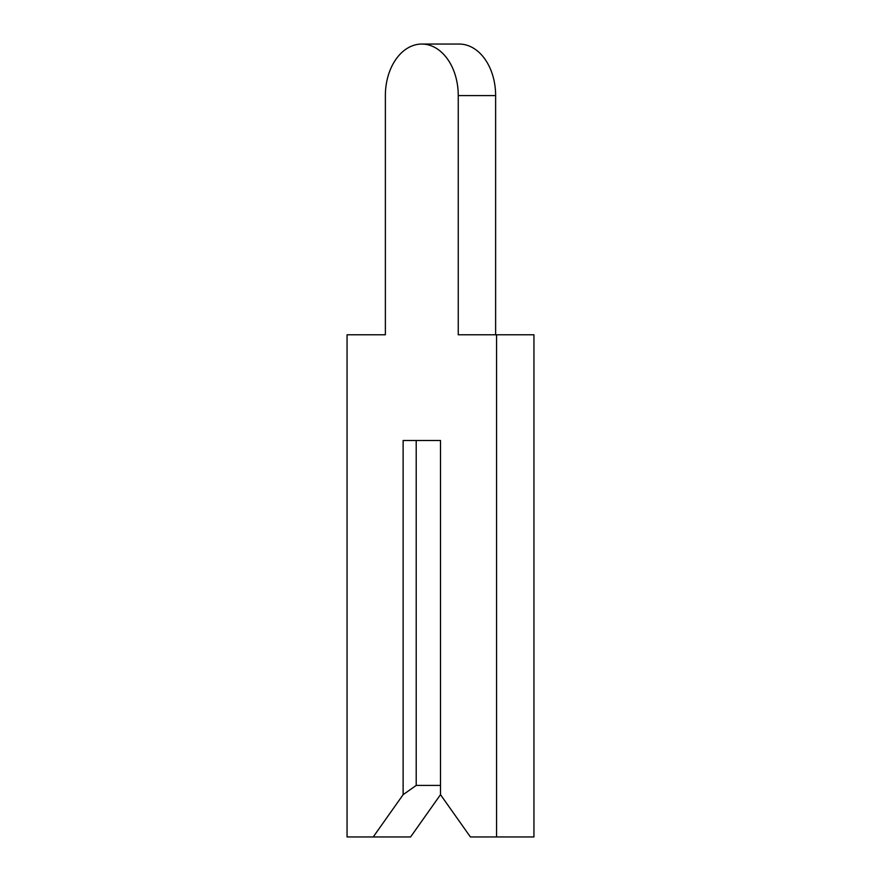 <?xml version="1.0" encoding="UTF-8"?>
<svg xmlns="http://www.w3.org/2000/svg" width="881" height="881" viewBox="0 0 881 881"><rect width="100%" height="100%" fill="white"/><g stroke="black" fill="none" stroke-linecap="round" stroke-linejoin="round"><path stroke-width="1.32" d="M385.371 95.588L385.371 334.78L347.059 334.78L347.059 836.95L373.225 836.95L403.124 794.662L416.206 785.412L440.5 785.412L440.5 440.5L440.5 794.662L470.399 836.95L496.565 836.95L496.565 334.78L458.252 334.78L458.252 95.588A51.538 36.44 -90 0 0 421.812 44.05A51.538 36.44 -90 0 0 385.371 95.588L385.371 334.78L385.371 95.588M373.225 836.95L410.601 836.95L440.5 794.662M416.206 785.412L416.206 440.5L440.5 440.5L403.124 440.5L403.124 794.662M495.629 334.78L495.629 95.588A51.538 36.44 -90 0 0 459.188 44.05L421.812 44.05M496.565 836.95L533.941 836.95L533.941 334.78L496.565 334.78M458.252 95.588L495.629 95.588"/></g></svg>
